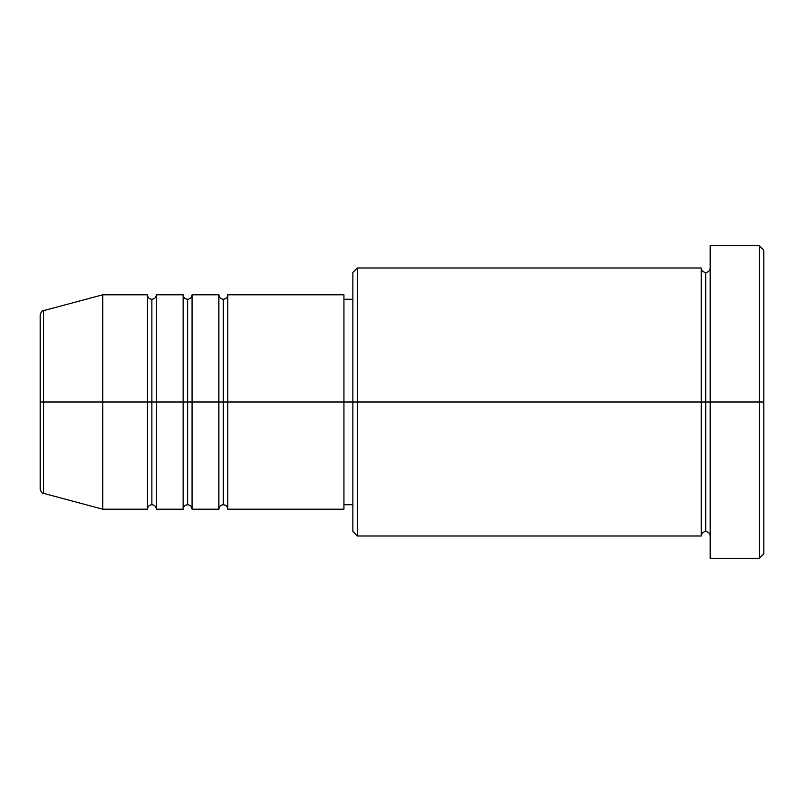 <?xml version="1.0" encoding="UTF-8"?>
<svg xmlns="http://www.w3.org/2000/svg" width="804" height="804" viewBox="0 0 804 804"><rect width="100%" height="100%" fill="white"/><g stroke="black" fill="none" stroke-linecap="round" stroke-linejoin="round"><path stroke-width="1.21" d="M40.2 402L40.2 489.013C41.054 492.078 42.15 493.515 43.506 493.334L43.506 402L43.506 493.334L43.506 402L40.2 402L40.2 314.987L40.2 402L102.731 402L43.506 402L43.506 310.666C42.15 310.485 41.054 311.922 40.2 314.987L40.2 402M710.203 535.997C709.922 533.293 708.435 531.806 705.731 531.534C703.028 531.806 701.54 533.293 701.269 535.997L701.269 268.003L701.269 402L705.731 402L705.731 272.466L705.731 402L705.731 272.466L705.731 402L710.203 402L710.203 558.338L710.203 245.662L710.203 402L759.338 402L759.338 558.338L759.338 402L763.8 402L763.8 250.134L763.8 553.866L763.8 402L357.338 402L357.338 535.997L357.338 402L343.931 402L343.931 509.203L343.931 402L227.803 402L227.803 294.797L227.803 402L223.331 402L223.331 299.269L223.331 402L218.869 402L218.869 294.797L218.869 402L192.066 402L192.066 294.797L192.066 402L187.603 402L187.603 299.269L187.603 402L183.131 402L183.131 294.797L183.131 402L156.338 402L156.338 294.797L156.338 402L151.866 402L151.866 299.269L151.866 402L147.403 402L147.403 294.797L147.403 402L102.731 402L102.731 509.203L102.731 402L147.403 402L147.403 294.797L102.731 294.797L102.731 402L102.731 294.797L43.506 310.666M227.803 509.203C227.522 506.5 226.035 505.012 223.331 504.731C220.628 505.012 219.14 506.5 218.869 509.203L218.869 402L223.331 402L223.331 299.269L223.331 504.731L223.331 402L223.331 504.731L223.331 402L227.803 402L227.803 509.203L343.931 509.203M192.066 509.203C191.794 506.5 190.307 505.012 187.603 504.731C184.9 505.012 183.412 506.5 183.131 509.203L183.131 402L187.603 402L187.603 299.269L187.603 504.731L187.603 402L187.603 504.731L187.603 402L192.066 402L192.066 509.203L218.869 509.203M156.338 509.203C156.056 506.5 154.569 505.012 151.866 504.731C149.162 505.012 147.675 506.5 147.403 509.203L147.403 402L151.866 402L151.866 299.269L151.866 504.731L151.866 402L151.866 504.731L151.866 402L156.338 402L156.338 509.203L183.131 509.203M147.403 294.797C147.675 297.5 149.162 298.987 151.866 299.269C154.569 298.987 156.056 297.5 156.338 294.797L156.338 402L183.131 402L183.131 294.797C183.412 297.5 184.9 298.987 187.603 299.269C190.307 298.987 191.794 297.5 192.066 294.797L192.066 402L218.869 402L218.869 294.797C219.14 297.5 220.628 298.987 223.331 299.269C226.035 298.987 227.522 297.5 227.803 294.797L227.803 402L343.931 402L343.931 294.797L343.931 402L352.866 402L352.866 531.534L352.866 272.466L352.866 402L701.269 402L701.269 268.003L357.338 268.003L357.338 402L357.338 268.003L352.866 272.466M759.338 402L759.338 245.662L759.338 402M701.269 402L701.269 535.997L701.269 402M705.731 402L705.731 531.534L705.731 402M147.403 402L147.403 509.203L147.403 402M156.338 402L156.338 509.203L156.338 402M183.131 402L183.131 509.203L183.131 402M192.066 402L192.066 509.203L192.066 402M218.869 402L218.869 509.203L218.869 402M227.803 402L227.803 509.203L227.803 402M701.269 535.997L357.338 535.997L352.866 531.534M710.203 558.338L759.338 558.338L763.8 553.866M701.269 268.003C701.54 270.707 703.028 272.194 705.731 272.466C708.435 272.194 709.922 270.707 710.203 268.003M352.866 504.731L343.931 504.731M147.403 509.203L102.731 509.203L43.506 493.334M183.131 294.797L156.338 294.797M763.8 250.134L759.338 245.662L710.203 245.662M352.866 299.269L343.931 299.269M343.931 294.797L227.803 294.797M218.869 294.797L192.066 294.797"/></g></svg>
